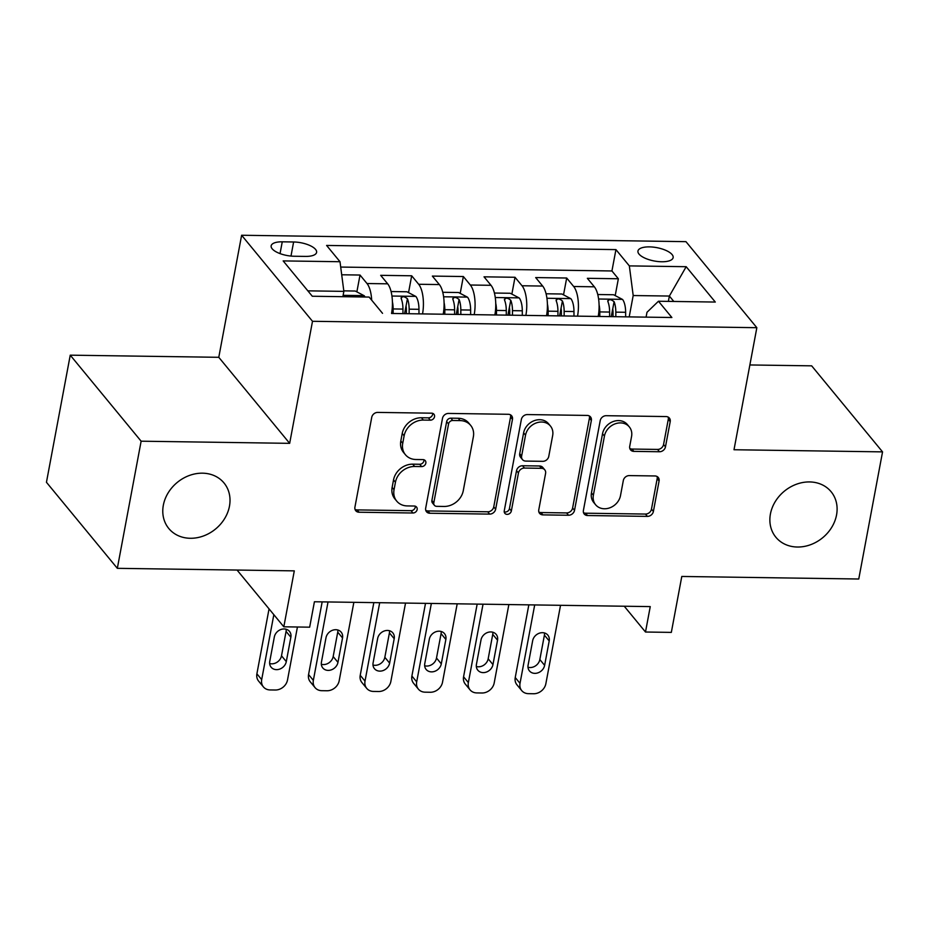 <?xml version="1.0" encoding="UTF-8"?>
<svg xmlns="http://www.w3.org/2000/svg" width="929" height="929" viewBox="0 0 929 929"><rect width="100%" height="100%" fill="white"/><g stroke="black" fill="none" stroke-linecap="round" stroke-linejoin="round"><path stroke-width="1.39" d="M434.528 416.726A3.844 3.24 140.5 0 0 433.948 414.229A3.844 3.24 140.5 0 0 431.637 413.184L377.743 412.406A5.493 4.622 140.5 0 0 371.739 417.318L354.924 507.164A5.493 4.622 140.5 0 0 355.761 510.729A5.493 4.622 140.5 0 0 359.07 512.227L412.952 513.005A3.844 3.24 140.5 0 0 417.156 509.568A3.844 3.24 140.5 0 0 416.564 507.071A3.844 3.24 140.5 0 0 414.253 506.026L407.285 505.922A17.57 14.794 140.5 0 1 396.718 501.114A17.57 14.794 140.5 0 1 394.047 489.711L395.44 482.232A17.57 14.794 140.5 0 1 414.659 466.486L421.638 466.59A3.844 3.24 140.5 0 0 425.842 463.141A3.844 3.24 140.5 0 0 425.261 460.656A3.844 3.24 140.5 0 0 422.95 459.6L415.971 459.507A17.57 14.794 140.5 0 1 405.404 454.699A17.57 14.794 140.5 0 1 402.733 443.296L404.138 435.806A17.57 14.794 140.5 0 1 423.357 420.071L430.324 420.175A3.844 3.24 140.5 0 0 434.528 416.726M405.404 454.699L403.488 452.377A17.57 14.794 140.5 0 1 400.817 440.973L402.222 433.483A17.57 14.794 140.5 0 1 421.441 417.748L428.408 417.841A3.844 3.24 140.5 0 0 432.612 414.404A3.844 3.24 140.5 0 0 432.647 413.347M355.041 509.382A5.493 4.622 140.5 0 0 357.154 509.905L411.036 510.683A3.844 3.24 140.5 0 0 415.24 507.246A3.844 3.24 140.5 0 0 415.275 506.189M396.718 501.114L394.802 498.792A17.57 14.794 140.5 0 1 392.131 487.388L393.536 479.898A17.57 14.794 140.5 0 1 412.743 464.163L419.722 464.268A3.844 3.24 140.5 0 0 423.926 460.819A3.844 3.24 140.5 0 0 423.961 459.774M770.42 514.004A35.79 30.146 140.5 0 0 775.866 537.229A35.79 30.146 140.5 0 0 810.576 544.708A35.79 30.146 140.5 0 0 836.553 514.956A35.79 30.146 140.5 0 0 831.107 491.72A35.79 30.146 140.5 0 0 796.397 484.253A35.79 30.146 140.5 0 0 770.42 514.004M163.33 505.26A35.79 30.146 140.5 0 0 168.776 528.485A35.79 30.146 140.5 0 0 203.486 535.963A35.79 30.146 140.5 0 0 229.463 506.212A35.79 30.146 140.5 0 0 224.017 482.975A35.79 30.146 140.5 0 0 189.307 475.497A35.79 30.146 140.5 0 0 163.33 505.26M649.417 246.882A17.895 6.793 10.6 0 0 637.956 251.027A17.895 6.793 10.6 0 0 661.68 261.757A17.895 6.793 10.6 0 0 673.142 257.612A17.895 6.793 10.6 0 0 649.417 246.882M659.474 451.749A5.493 4.622 140.5 0 0 665.478 446.826L670.204 421.627A5.493 4.622 140.5 0 0 669.368 418.062A5.493 4.622 140.5 0 0 666.058 416.564L606.219 415.693A5.493 4.622 140.5 0 0 600.215 420.616L583.4 510.462A5.493 4.622 140.5 0 0 584.236 514.027A5.493 4.622 140.5 0 0 587.534 515.525L647.385 516.385A5.493 4.622 140.5 0 0 653.389 511.473L659.079 481.025A5.493 4.622 140.5 0 0 658.243 477.46A5.493 4.622 140.5 0 0 654.945 475.962L629.339 475.59A5.493 4.622 140.5 0 0 623.324 480.502L620.502 495.61A14.678 12.367 140.5 0 1 609.842 507.815A14.678 12.367 140.5 0 1 595.605 504.749A14.678 12.367 140.5 0 1 593.376 495.215L604.442 436.061A14.678 12.367 140.5 0 1 615.103 423.856A14.678 12.367 140.5 0 1 629.339 426.922A14.678 12.367 140.5 0 1 631.569 436.456L629.723 446.315A5.493 4.622 140.5 0 0 630.559 449.88A5.493 4.622 140.5 0 0 633.868 451.378L659.474 451.749L657.558 449.427A5.493 4.622 140.5 0 0 663.561 444.503L668.288 419.293A5.493 4.622 140.5 0 0 668.172 417.086M141.127 441.194L289.662 443.342L218.779 357.305L70.244 355.168L141.127 441.194L117.333 568.327L294.296 570.87L283.821 626.808L309.659 627.18L314.42 601.76L650.254 606.602L645.492 632.022L671.33 632.394L681.793 576.456L858.756 579.011L882.55 451.877L811.667 365.84L749.877 364.958M289.662 443.342L312.504 321.295L756.845 327.693L734.003 449.741L882.55 451.877M512.471 419.351A5.493 4.622 140.5 0 0 511.635 415.786A5.493 4.622 140.5 0 0 508.337 414.288L448.498 413.428A5.493 4.622 140.5 0 0 442.494 418.34L425.679 508.186A5.493 4.622 140.5 0 0 426.516 511.751A5.493 4.622 140.5 0 0 429.813 513.249L489.653 514.109A5.493 4.622 140.5 0 0 495.656 509.197L512.471 419.351L510.555 417.028A5.493 4.622 140.5 0 0 510.451 414.81M527.358 414.566L587.198 415.426A5.493 4.622 140.5 0 1 590.507 416.924A5.493 4.622 140.5 0 1 591.343 420.489L574.528 510.335A5.493 4.622 140.5 0 1 568.513 515.247L542.908 514.887A5.493 4.622 140.5 0 1 539.61 513.377A5.493 4.622 140.5 0 1 538.774 509.812L545.59 473.384A5.493 4.622 140.5 0 0 544.754 469.819A5.493 4.622 140.5 0 0 541.456 468.321L524.467 468.065A5.493 4.622 140.5 0 0 518.452 472.989L511.356 510.927A3.844 3.24 140.5 0 1 508.569 514.12A3.844 3.24 140.5 0 1 504.842 513.319A3.844 3.24 140.5 0 1 504.261 510.822L521.355 419.478A5.493 4.622 140.5 0 1 527.358 414.566M117.333 568.327L46.45 482.29L70.244 355.168M611.27 316.638L612.699 308.962M615.207 295.596L618.354 278.758L587.349 278.317L594.351 286.806L573.681 286.504A22.366 8.547 90.8 0 1 577.536 316.15L598.206 316.452A22.366 8.547 -89.2 0 0 594.351 286.806M559.595 315.895L561.035 308.207M563.531 294.853L566.69 278.015L535.685 277.574L542.675 286.062L522.017 285.76A22.366 8.547 90.8 0 1 525.872 315.395L546.531 315.709A22.366 8.547 -89.2 0 0 542.675 286.062M507.931 315.152L509.371 307.464M511.867 294.11L515.014 277.272L484.021 276.83L491.011 285.308L470.341 285.017A22.366 8.547 90.8 0 1 474.196 314.652L494.867 314.966M456.267 314.408L457.707 306.721M460.203 293.367L463.35 276.528L432.357 276.087L439.347 284.564L418.677 284.274A22.366 8.547 90.8 0 1 422.532 313.909L422.532 313.921M404.591 313.665L406.031 305.978M408.539 292.623L411.686 275.785L380.681 275.332L387.672 283.821A22.366 8.547 90.8 0 1 391.539 313.468L671.876 317.509L658.464 301.24L646.99 312.272L646.085 317.137M422.532 313.909L443.203 314.223A22.366 8.547 -89.2 0 0 439.347 284.564M294.133 256.241L305.502 256.404A17.337 6.584 10.6 0 0 316.603 252.386A17.337 6.584 10.6 0 0 293.622 241.981L282.253 241.819A17.337 6.584 10.6 0 0 271.152 245.837A17.337 6.584 10.6 0 0 294.133 256.241M312.504 321.295L241.621 235.258L685.962 241.656L756.845 327.693M618.354 278.758L611.932 270.966L615.939 249.611L326.602 245.442L340.002 261.723L343.869 291.369L342.871 296.688M615.939 249.611L629.339 265.891L686.183 266.704L715.295 302.053L658.464 301.24M340.002 261.723L283.171 260.91L312.295 296.246L369.127 297.071L382.539 313.34M356.864 291.88L360.022 275.042L367.013 283.531A22.366 8.547 90.8 0 1 371.681 300.172M411.686 275.785L418.677 284.274M463.35 276.528L470.341 285.017M515.014 277.272L522.017 285.76M566.69 278.015L573.681 286.504M611.932 270.966L340.699 267.064M360.022 275.042L341.709 274.775M668.369 301.379L669.368 296.049L633.195 295.538L629.2 316.894M343.869 291.369L307.836 290.847M218.779 357.305L241.621 235.258M624.242 606.219L645.492 632.022M237.058 570.046L283.821 626.808M673.815 301.461L669.368 296.049L686.183 266.704M494.867 314.954A22.366 8.547 -89.2 0 0 491.011 285.308M633.195 295.538L629.339 265.891M425.784 510.393A5.493 4.622 140.5 0 0 427.897 510.927L487.737 511.786A5.493 4.622 140.5 0 0 493.752 506.874L510.555 417.028M452.771 420.489A3.844 3.24 140.5 0 0 448.568 423.938L433.808 502.798A3.844 3.24 140.5 0 0 434.389 505.295A3.844 3.24 140.5 0 0 436.7 506.34L444.05 506.456A17.57 14.794 140.5 0 0 463.269 490.709L473.36 436.804A17.57 14.794 140.5 0 0 470.689 425.401A17.57 14.794 140.5 0 0 460.122 420.593L452.771 420.489L450.855 418.166A3.844 3.24 140.5 0 0 446.652 421.615L448.568 423.938M434.389 505.295L432.473 502.972A3.844 3.24 140.5 0 1 431.892 500.476L446.652 421.615M470.689 425.401L468.773 423.078A17.57 14.794 140.5 0 0 458.206 418.271L460.122 420.593M450.855 418.166L458.206 418.271M538.878 512.03A5.493 4.622 140.5 0 0 540.992 512.553L566.597 512.924A5.493 4.622 140.5 0 0 572.612 508.012L589.427 418.166A5.493 4.622 140.5 0 0 589.311 415.948M544.754 469.819L542.838 467.496A5.493 4.622 140.5 0 0 539.54 465.986L522.551 465.743A5.493 4.622 140.5 0 0 516.536 470.666L509.44 508.593L511.356 510.927M504.226 511.867A3.844 3.24 140.5 0 0 509.44 508.593M552.662 435.573A14.678 12.367 140.5 0 0 550.433 426.039A14.678 12.367 140.5 0 0 536.196 422.974A14.678 12.367 140.5 0 0 525.535 435.178L521.633 456.023A5.493 4.622 140.5 0 0 522.47 459.576A5.493 4.622 140.5 0 0 525.768 461.086L542.757 461.33A5.493 4.622 140.5 0 0 548.76 456.406L552.662 435.573M550.433 426.039L548.516 423.717A14.678 12.367 140.5 0 0 534.28 420.651A14.678 12.367 140.5 0 0 523.619 432.856L525.535 435.178M522.47 459.576L520.554 457.254A5.493 4.622 140.5 0 1 519.717 453.689L523.619 432.856M629.839 448.521A5.493 4.622 140.5 0 0 631.952 449.055L657.558 449.427M629.339 426.922L627.423 424.599A14.678 12.367 140.5 0 0 613.186 421.534A14.678 12.367 140.5 0 0 602.526 433.738L604.442 436.061M595.605 504.749L593.689 502.415A14.678 12.367 140.5 0 1 591.459 492.893L602.526 433.738M583.505 512.669A5.493 4.622 140.5 0 0 585.618 513.203L645.469 514.062A5.493 4.622 140.5 0 0 651.473 509.138L657.163 478.69A5.493 4.622 140.5 0 0 657.058 476.484M269.05 608.878L256.892 673.815A11.183 9.418 -39.5 0 0 258.599 681.073L263.383 686.879A11.183 9.418 140.5 0 0 270.118 689.945L275.286 690.015A11.183 9.418 140.5 0 0 287.514 679.993L297.431 627.005M263.383 686.879A11.183 9.418 140.5 0 1 261.688 679.622L273.834 614.684M343.8 290.858L355.25 291.032L364.249 295.759A14.818 5.667 90.8 0 1 365.051 297.013M269.654 663.527A8.942 7.537 140.5 0 0 281.51 655.804L286.074 631.406A8.942 7.537 140.5 0 0 286.178 629.258M354.785 296.862L351.29 295.956L349.478 296.781M286.295 661.622L290.858 637.213A8.942 7.537 140.5 0 0 289.5 631.406A8.942 7.537 140.5 0 0 280.825 629.537A8.942 7.537 140.5 0 0 274.334 636.98L269.758 661.39A8.942 7.537 140.5 0 0 271.129 667.196A8.942 7.537 140.5 0 0 279.803 669.066A8.942 7.537 140.5 0 0 286.295 661.622L281.51 655.804M392.41 301.809A14.818 5.667 90.8 0 1 393.13 308.939L393.141 313.503M322.166 601.876L308.567 674.559A11.183 9.418 -39.5 0 0 310.263 681.816L315.059 687.634A11.183 9.418 140.5 0 0 321.782 690.688L326.95 690.758A11.183 9.418 140.5 0 0 339.19 680.736L353.856 602.329M315.059 687.634A11.183 9.418 140.5 0 1 313.352 680.365L328.03 601.957M391.237 292.17L391.423 291.543L406.914 291.776L415.913 296.502A14.818 5.667 90.8 0 1 418.967 309.311L418.979 313.874M321.318 664.27A8.942 7.537 140.5 0 0 333.174 656.559L337.738 632.15A8.942 7.537 140.5 0 0 337.854 630.001M409.155 313.723L409.155 309.171A14.818 5.667 -89.2 0 0 407.413 298.732C404.034 296.072 401.967 296.049 401.212 298.639A14.818 5.667 90.8 0 1 402.954 309.078L402.954 313.642M407.413 298.732L406.043 306.047A7.548 2.892 90.8 0 1 406.368 309.438L406.379 313.688M401.084 297.733L401.212 298.639M337.959 662.365L342.534 637.956A8.942 7.537 140.5 0 0 341.164 632.15A8.942 7.537 140.5 0 0 332.489 630.28A8.942 7.537 140.5 0 0 325.998 637.724L321.434 662.133A8.942 7.537 140.5 0 0 322.793 667.939A8.942 7.537 140.5 0 0 331.467 669.809A8.942 7.537 140.5 0 0 337.959 662.365L333.174 656.559M444.074 302.552A14.818 5.667 90.8 0 1 444.805 309.682L444.805 314.246M373.83 602.619L360.231 675.302A11.183 9.418 -39.5 0 0 361.927 682.56L366.723 688.377A11.183 9.418 140.5 0 0 373.446 691.431L378.614 691.501A11.183 9.418 140.5 0 0 390.854 681.48L405.532 603.072M366.723 688.377A11.183 9.418 140.5 0 1 365.016 681.108L379.694 602.7M442.901 292.914L443.087 292.298L458.589 292.519L467.577 297.245A14.818 5.667 90.8 0 1 470.631 310.054L470.643 314.617M372.982 665.013A8.942 7.537 140.5 0 0 384.838 657.302L389.414 632.893A8.942 7.537 140.5 0 0 389.518 630.745M460.83 314.466L460.819 309.914A14.818 5.667 -89.2 0 0 459.089 299.475C455.698 296.815 453.631 296.792 452.887 299.382A14.818 5.667 90.8 0 1 454.618 309.821L454.629 314.385M459.089 299.475L457.718 306.791A7.548 2.892 90.8 0 1 458.032 310.181L458.043 314.432M452.748 298.476L452.887 299.382M389.634 663.109L394.198 638.699A8.942 7.537 140.5 0 0 392.839 632.893A8.942 7.537 140.5 0 0 384.165 631.023A8.942 7.537 140.5 0 0 377.662 638.467L373.098 662.876A8.942 7.537 140.5 0 0 374.457 668.683A8.942 7.537 140.5 0 0 383.131 670.552A8.942 7.537 140.5 0 0 389.634 663.109L384.838 657.302M495.738 303.295A14.818 5.667 90.8 0 1 496.469 310.425L496.481 314.989M425.505 603.362L411.895 676.045A11.183 9.418 -39.5 0 0 413.602 683.303L418.387 689.121A11.183 9.418 140.5 0 0 425.122 692.175L430.29 692.256A11.183 9.418 140.5 0 0 442.518 682.234L457.196 603.815M418.387 689.121A11.183 9.418 140.5 0 1 416.691 681.863L431.358 603.444M494.576 293.657L494.751 293.041L510.253 293.262L519.253 297.988A14.818 5.667 90.8 0 1 522.295 310.797L522.307 315.361M424.658 665.756A8.942 7.537 140.5 0 0 436.502 658.046L441.078 633.636A8.942 7.537 140.5 0 0 441.182 631.499M512.494 315.221L512.483 310.658A14.818 5.667 -89.2 0 0 510.753 300.218C507.373 297.559 505.306 297.535 504.552 300.125A14.818 5.667 90.8 0 1 506.282 310.565L506.293 315.128M510.753 300.218L509.382 307.534A7.548 2.892 90.8 0 1 509.707 310.925L509.707 315.175M504.412 299.219L504.552 300.125M441.298 663.852L445.862 639.442A8.942 7.537 140.5 0 0 444.503 633.636A8.942 7.537 140.5 0 0 435.829 631.766A8.942 7.537 140.5 0 0 429.326 639.21L424.762 663.62A8.942 7.537 140.5 0 0 426.121 669.426A8.942 7.537 140.5 0 0 434.807 671.295A8.942 7.537 140.5 0 0 441.298 663.852L436.502 658.046M547.402 304.038A14.818 5.667 90.8 0 1 548.133 311.169L548.145 315.732M477.169 604.105L463.571 676.788A11.183 9.418 -39.5 0 0 465.266 684.046L470.051 689.864A11.183 9.418 140.5 0 0 476.786 692.918L481.954 692.999A11.183 9.418 140.5 0 0 494.193 682.978L508.86 604.558M470.051 689.864A11.183 9.418 140.5 0 1 468.355 682.606L483.034 604.187M546.24 294.4L546.415 293.785L561.917 294.005L570.917 298.732A14.818 5.667 90.8 0 1 573.971 311.54L573.971 316.104M476.322 666.499A8.942 7.537 140.5 0 0 488.178 658.789L492.742 634.379A8.942 7.537 140.5 0 0 492.858 632.243M564.158 315.965L564.147 311.401A14.818 5.667 -89.2 0 0 562.417 300.961C559.037 298.302 556.97 298.279 556.216 300.868A14.818 5.667 90.8 0 1 557.946 311.308L557.957 315.872M562.417 300.961L561.046 308.277A7.548 2.892 90.8 0 1 561.371 311.668L561.383 315.918M556.088 299.962L556.216 300.868M492.962 664.595L497.538 640.197A8.942 7.537 140.5 0 0 496.167 634.379A8.942 7.537 140.5 0 0 487.493 632.521A8.942 7.537 140.5 0 0 481.001 639.953L476.426 664.363A8.942 7.537 140.5 0 0 477.796 670.169A8.942 7.537 140.5 0 0 486.471 672.039A8.942 7.537 140.5 0 0 492.962 664.595L488.178 658.789M599.077 304.782A14.818 5.667 90.8 0 1 599.797 311.912L599.809 316.475M528.833 604.849L515.235 677.531A11.183 9.418 -39.5 0 0 516.93 684.789L521.726 690.607A11.183 9.418 140.5 0 0 528.45 693.661L533.618 693.742A11.183 9.418 140.5 0 0 545.857 683.721L560.535 605.302M521.726 690.607A11.183 9.418 140.5 0 1 520.019 683.349L534.698 604.93M597.904 295.143L598.09 294.528L613.581 294.748L622.581 299.475A14.818 5.667 90.8 0 1 625.635 312.283L625.647 316.847M527.986 667.243A8.942 7.537 140.5 0 0 539.842 659.532L544.406 635.122A8.942 7.537 140.5 0 0 544.522 632.986M615.822 316.708L615.822 312.144A14.818 5.667 -89.2 0 0 614.092 301.704C610.701 299.057 608.634 299.022 607.891 301.611A14.818 5.667 90.8 0 1 609.621 312.051L609.621 316.615M614.092 301.704L612.722 309.02A7.548 2.892 90.8 0 1 613.035 312.411L613.047 316.661M607.752 300.706L607.891 301.611M544.626 665.35L549.202 640.94A8.942 7.537 140.5 0 0 547.843 635.122A8.942 7.537 140.5 0 0 539.157 633.264A8.942 7.537 140.5 0 0 532.665 640.696L528.102 665.106A8.942 7.537 140.5 0 0 529.46 670.912A8.942 7.537 140.5 0 0 538.135 672.782A8.942 7.537 140.5 0 0 544.626 665.35L539.842 659.532M387.672 283.821L367.013 283.531M280.047 253.605L282.253 241.819M290.986 256.067L293.622 241.981M421.441 417.748L423.357 420.071M402.222 433.483L404.138 435.806M400.817 440.973L402.733 443.296M419.722 464.268L421.638 466.59M412.743 464.163L414.659 466.486M393.536 479.898L395.44 482.232M392.131 487.388L394.047 489.711M411.036 510.683L412.952 513.005M357.154 509.905L359.07 512.227M428.408 417.841L430.324 420.175M493.752 506.874L495.656 509.197M487.737 511.786L489.653 514.109M427.897 510.927L429.813 513.249M431.892 500.476L433.808 502.798M589.427 418.166L591.343 420.489M572.612 508.012L574.528 510.335M566.597 512.924L568.513 515.247M540.992 512.553L542.908 514.887M539.54 465.986L541.456 468.321M522.551 465.743L524.467 468.065M516.536 470.666L518.452 472.989M519.717 453.689L521.633 456.023M631.952 449.055L633.868 451.378M591.459 492.893L593.376 495.215M657.163 478.69L659.079 481.025M651.473 509.138L653.389 511.473M645.469 514.062L647.385 516.385M585.618 513.203L587.534 515.525M668.288 419.293L670.204 421.627M663.561 444.503L665.478 446.826M261.688 679.622L256.892 673.815M364.029 295.631L343.126 295.329M286.074 631.406L290.858 637.213M313.352 680.365L308.567 674.559M415.693 296.374L391.933 296.037M402.954 309.078L393.13 308.939M418.967 309.311L409.155 309.171M337.738 632.15L342.534 637.956M365.016 681.108L360.231 675.302M467.357 297.117L443.609 296.781M454.618 309.821L444.805 309.682M470.631 310.054L460.819 309.914M389.414 632.893L394.198 638.699M416.691 681.863L411.895 676.045M519.021 297.872L495.273 297.524M506.282 310.565L496.469 310.425M522.295 310.797L512.483 310.658M441.078 633.636L445.862 639.442M468.355 682.606L463.571 676.788M570.696 298.615L546.937 298.267M557.946 311.308L548.133 311.169M573.971 311.54L564.147 311.401M492.742 634.379L497.538 640.197M520.019 683.349L515.235 677.531M622.36 299.359L598.613 299.01M609.621 312.051L599.797 311.912M625.635 312.283L615.822 312.144M544.406 635.122L549.202 640.94"/></g></svg>
